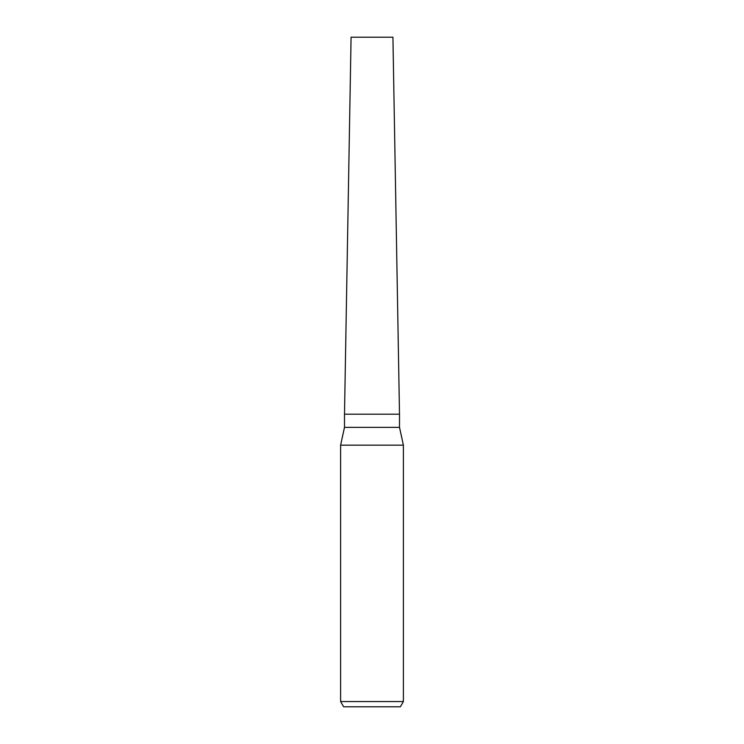 <?xml version="1.0" encoding="UTF-8"?>
<svg xmlns="http://www.w3.org/2000/svg" width="744" height="744" viewBox="0 0 744 744"><rect width="100%" height="100%" fill="white"/><g stroke="black" fill="none" stroke-linecap="round" stroke-linejoin="round"><path stroke-width="1.12" d="M399.509 427.363L399.509 414.176L372 414.176L399.5 414.176L392.925 37.2L351.075 37.2L344.5 414.176L372 414.176L344.491 414.176L344.491 427.363L399.509 427.363L403.388 445.154L403.388 701.564L340.613 701.564L343.635 706.8L400.365 706.8L403.388 701.564M344.491 427.363L340.613 445.154L403.388 445.154M340.613 445.154L340.613 701.564"/></g></svg>
